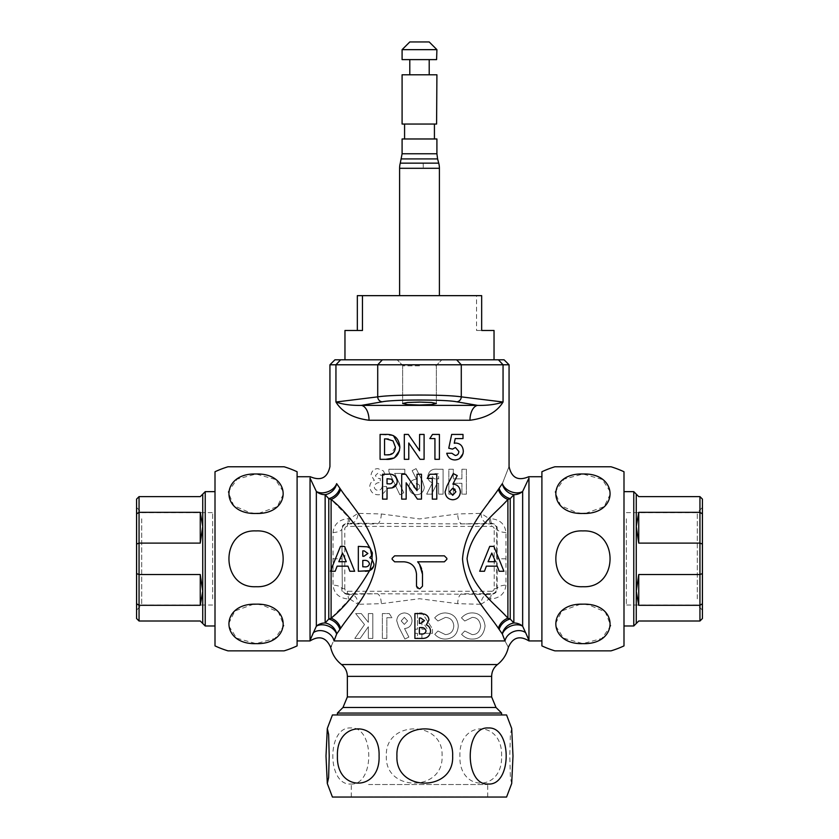 <?xml version="1.0" encoding="UTF-8"?>
<svg xmlns="http://www.w3.org/2000/svg" width="839" height="839" viewBox="0 0 839 839"><rect width="100%" height="100%" fill="white"/><g stroke="black" fill="none" stroke-linecap="round" stroke-linejoin="round"><path stroke-width="0.63" stroke-dasharray="4.2 3.15" d="M419.5 365.846L402.636 365.846L419.5 365.846M438.64 494.15L443.097 494.15L443.097 469.263L437.895 469.263C432.127 468.561 428.75 470.91 427.796 476.332C427.838 479.53 429.379 481.691 432.421 482.792L426.673 494.15L431.645 494.15L437.119 483.306L438.64 483.306L438.64 494.15L438.64 483.306L437.119 483.306L431.645 494.15L426.673 494.15L432.421 482.792C429.39 481.712 427.848 479.562 427.796 476.332C428.739 470.92 432.106 468.571 437.895 469.263L443.097 469.263L443.097 494.15L438.64 494.15M461.922 483.306L461.922 494.15L466.39 494.15L466.39 469.263L461.922 469.263L461.922 478.838L453.312 478.838L453.312 469.263L448.844 469.263L448.844 494.15L453.312 494.15L453.312 483.306L461.922 483.306L453.312 483.306L453.312 494.15L448.844 494.15L448.844 469.263L453.312 469.263L453.312 478.838L461.922 478.838L461.922 469.263L466.39 469.263L466.39 494.15L461.922 494.15L461.922 483.306M331.3 646.072L336.649 634.022L357.991 604.3L381.284 603.681L419.5 598.721L457.716 603.681L481.009 604.3L498.397 628.348A12.438 9.628 -41 0 1 507.899 618.207L489.147 599.015L490.479 599.015C499.834 598.259 504.994 593.613 505.948 585.098L505.948 532.555C504.984 524.029 499.824 519.393 490.479 518.638L489.147 518.638L507.899 499.446L510.227 498.618L513.856 494.685A12.438 10.393 38.6 0 1 502.351 483.631C510.951 461.586 510.951 461.586 502.351 483.631A12.438 8.537 22.8 0 0 511.056 491.706A12.438 8.537 22.8 0 0 522.655 491.455L528.958 478.083L528.958 640.388M498.397 628.348L502.351 634.022L504.973 640.923C509.546 649.575 509.546 649.575 504.973 640.923A12.438 9.848 156.1 0 1 513.395 631.683A12.438 9.848 156.1 0 1 525.634 632.679L522.655 626.198A12.438 11.054 180 0 0 513.856 622.968L510.227 619.035L507.899 618.207L507.899 499.446A12.438 9.628 41 0 1 498.397 489.305L491.035 499.111M488.875 502.079L481.009 513.353L457.716 513.971L419.5 518.932L381.284 513.971L357.991 513.353L349.045 500.589M419.5 494.234C422.52 492.776 424.115 490.364 424.282 487.008L422.416 481.051L416.092 468.634L412.138 470.637L416.48 479.153C411.792 479.667 409.296 482.289 408.971 487.04C409.369 491.727 411.907 494.307 416.584 494.779L419.5 494.234L416.584 494.779C411.918 494.328 409.38 491.748 408.971 487.04C409.285 482.299 411.781 479.667 416.48 479.153L412.138 470.637L416.092 468.634L422.416 481.051L424.282 487.008C424.115 490.354 422.52 492.766 419.5 494.234M469.976 420.255C485.991 418.147 497.013 412.064 503.054 402.017C496.111 404.45 487.648 405.573 477.653 405.384A14.924 8.411 90 0 0 469.976 420.255L369.024 420.255C353.041 418.158 342.018 412.075 335.946 402.017C342.889 404.45 351.363 405.573 361.347 405.384A14.924 8.411 90 0 1 369.024 420.255M329.937 364.787L509.063 364.787M347.566 498.576L340.603 489.305A12.438 9.628 -41 0 1 331.101 499.446L349.853 518.638L348.521 518.638C339.166 519.393 334.006 524.039 333.052 532.555L333.052 585.098C334.016 593.624 339.176 598.259 348.521 599.015L349.853 599.015L357.991 604.3A9.953 6.827 88.1 0 0 351.153 594.358L348.688 594.4A9.953 1.416 89.7 0 1 349.853 599.015L331.101 618.207A12.438 9.628 41 0 1 340.603 628.348M382.185 486.494C381.755 488.969 380.403 490.249 378.127 490.322C375.893 490.291 374.582 489.085 374.215 486.683C375.148 483.704 377.172 482.362 380.266 482.666L380.266 478.513C377.865 478.723 376.271 477.695 375.484 475.44L378.001 473.091L380.906 475.325L385.374 475.325L383.465 470.941L377.969 468.634C374.026 468.707 371.708 470.878 371.016 475.157L374.351 480.369C371.52 481.24 369.978 483.369 369.747 486.725C370.534 492.053 373.418 494.727 378.368 494.779C383.245 494.611 386.003 491.853 386.653 486.494L382.185 486.494L386.653 486.494C386.013 491.832 383.255 494.591 378.368 494.779C373.449 494.769 370.576 492.084 369.747 486.725C369.989 483.358 371.52 481.24 374.351 480.369L371.016 475.157C371.719 470.878 374.037 468.697 377.969 468.634L383.465 470.941L385.374 475.325L380.906 475.325L378.001 473.091L375.484 475.44C376.271 477.695 377.865 478.723 380.266 478.513L380.266 482.666C377.172 482.362 375.148 483.704 374.215 486.683C374.593 489.095 375.893 490.301 378.127 490.322C380.371 490.27 381.724 489.001 382.185 486.494M404.828 473.416L404.828 469.263L388.877 469.263L388.877 471.581L399.857 494.779L403.811 492.787L394.645 473.416L404.828 473.416L394.645 473.416L403.811 492.787L399.857 494.779L388.877 471.581L388.877 469.263L404.828 469.263L404.828 473.416M498.408 359.805L503.054 364.787L503.054 402.017L461.282 396.857C453.259 395.683 439.332 395.075 419.5 395.054C399.668 395.075 385.741 395.683 377.718 396.857L335.946 402.017L335.946 364.787L340.592 359.805L504.082 359.805M340.592 359.805L334.918 359.805M528.643 639.591L527.752 637.42M541.9 558.826L541.9 476.73L541.9 558.826M528.958 478.083C528.696 476.279 528.696 476.279 528.958 478.083M513.856 494.685A12.438 11.054 0 0 0 522.655 491.455L522.655 626.198A12.438 8.537 157.2 0 0 511.056 625.946A12.438 8.537 157.2 0 0 502.351 634.022A12.438 10.393 141.4 0 1 513.856 622.968L513.856 494.685M310.042 640.388L310.042 478.083C310.304 476.279 310.304 476.279 310.042 478.083L316.345 491.455A12.438 11.054 0 0 0 325.144 494.685L328.773 498.618L331.101 499.446L331.101 618.207L328.773 619.035L325.144 622.968A12.438 11.054 180 0 0 316.345 626.198L313.367 632.679A12.438 9.848 23.9 0 1 325.605 631.683A12.438 9.848 23.9 0 1 334.027 640.923L504.973 640.923M336.649 483.631A12.438 8.537 157.2 0 1 327.944 491.706A12.438 8.537 157.2 0 1 316.345 491.455L316.345 626.198A12.438 8.537 22.8 0 1 327.944 625.946A12.438 8.537 22.8 0 1 336.649 634.022A12.438 10.393 -141.4 0 0 325.144 622.968L325.144 494.685A12.438 10.393 141.4 0 0 336.649 483.631M297.1 558.826L297.1 476.73L297.1 558.826M418.892 613.561L414.906 613.561L414.906 638.437L421.923 638.437L421.923 633.33L432.452 633.33L432.452 628.81L422.111 612.921L417.455 612.921L417.455 629.187L415.221 629.187L415.221 633.33L417.455 633.33L417.455 638.437L419.5 638.437L417.455 638.437L417.455 633.33L415.221 633.33L415.221 629.187L417.455 629.187L417.455 612.921L422.111 612.921L432.452 628.81L432.452 633.33L421.923 633.33L421.923 638.437C426.988 638.563 429.872 636.161 430.533 631.232C430.48 628.254 429.086 626.125 426.359 624.835L428.939 620.042C428.719 616.875 427.061 614.861 423.968 614.001M472.158 639.077C479.583 639.171 483.893 634.808 485.078 625.957C483.809 617.305 479.489 612.952 472.084 612.921C468.131 612.869 464.596 614.526 461.471 617.871L464.743 621.007L472.263 617.389C477.013 617.441 479.793 620.294 480.611 625.946C479.877 631.704 477.066 634.599 472.179 634.609L464.743 630.991L461.576 634.326C464.701 637.577 468.225 639.161 472.158 639.077C468.309 639.192 464.785 637.609 461.576 634.326L464.743 630.991L472.179 634.609C477.003 634.662 479.814 631.767 480.611 625.946C479.782 620.273 477.003 617.42 472.263 617.389L464.743 621.007L461.471 617.871C464.575 614.526 468.12 612.879 472.084 612.921C479.426 612.879 483.746 617.231 485.078 625.957C483.862 634.84 479.562 639.213 472.158 639.077M445.362 639.077C453.28 638.647 457.591 634.274 458.283 625.957C457.507 617.819 453.175 613.477 445.299 612.921C441.115 612.984 437.57 614.63 434.686 617.871L437.958 621.007L445.467 617.389C450.533 617.777 453.322 620.629 453.815 625.946C453.396 631.379 450.585 634.263 445.383 634.609L437.958 630.991L434.78 634.326C437.706 637.483 441.241 639.066 445.362 639.077C441.251 639.077 437.727 637.493 434.78 634.326L437.958 630.991L445.383 634.609C450.585 634.274 453.396 631.379 453.815 625.946C453.343 620.64 450.553 617.787 445.467 617.389L437.958 621.007L434.686 617.871C437.58 614.63 441.125 612.973 445.299 612.921C453.144 613.435 457.475 617.787 458.283 625.957C457.622 634.232 453.322 638.605 445.362 639.077M368.342 626.764L368.342 638.437L372.81 638.437L372.81 613.561L368.342 613.561L368.342 622.318L361.284 613.561L355.652 613.561L364.514 624.562L354.782 638.437L360.162 638.437L368.342 626.764L360.162 638.437L354.782 638.437L364.514 624.562L355.652 613.561L361.284 613.561L368.342 622.318L368.342 613.561L372.81 613.561L372.81 638.437L368.342 638.437L368.342 626.764M404.419 612.921C399.763 613.361 397.193 615.952 396.732 620.713L398.598 626.639L404.922 639.077L408.876 637.084L404.545 628.547C409.201 628.054 411.697 625.433 412.033 620.671C411.634 615.962 409.096 613.372 404.419 612.921C409.075 613.351 411.613 615.941 412.033 620.671C411.708 625.433 409.212 628.054 404.545 628.547L408.876 637.084L404.922 639.077L398.598 626.639L396.732 620.713C397.193 615.952 399.763 613.361 404.419 612.921M386.842 638.437L386.842 617.703L391.939 617.703L389.275 613.561L382.374 613.561L382.374 638.437L386.842 638.437L382.374 638.437L382.374 613.561L389.275 613.561L391.939 617.703L386.842 617.703L386.842 638.437M481.009 604.3L489.147 599.015A9.953 1.416 -89.7 0 1 490.312 594.4L487.847 594.358A9.953 6.827 91.9 0 0 481.009 604.3M505.948 532.555A9.953 3.618 -179.2 0 1 497.16 528.969L497.16 588.684C497.475 591.621 495.629 593.53 491.644 594.411L491.644 593.739A5.055 5.055 0 0 0 496.709 588.684L496.709 528.969A5.055 5.055 0 0 0 491.644 523.914L461.964 523.914L491.644 523.242C495.629 524.123 497.475 526.032 497.16 528.969L494.213 528.969L494.213 588.684L497.16 588.684A9.953 3.618 179.2 0 1 505.948 585.098M490.312 523.253A9.953 1.416 89.7 0 1 489.147 518.638L481.009 513.353A9.953 6.827 88.1 0 0 487.847 523.295M348.688 594.4L347.356 594.411C343.371 593.53 341.525 591.621 341.84 588.684A9.953 3.618 -179.2 0 0 333.052 585.098M351.153 523.295A9.953 6.827 91.9 0 0 357.991 513.353L349.853 518.638A9.953 1.416 -89.7 0 1 348.688 523.253L461.964 523.914A9.953 4.247 89.1 0 1 457.716 513.971M339.837 488.235A12.438 9.544 142.1 0 1 328.773 498.618L328.773 619.035A12.438 9.544 37.9 0 1 339.837 629.418M499.163 488.235A12.438 9.544 37.9 0 0 510.227 498.618L510.227 619.035A12.438 9.544 142.1 0 0 499.163 629.418M419.5 405.038L407.565 404.545L402.636 403.465L407.565 402.468L431.435 402.468L436.364 403.465L431.435 404.545L419.5 405.038M456.752 401.808L477.653 405.384L361.347 405.384L382.248 401.808C393.092 399.427 445.876 399.427 456.752 401.808A4.971 4.635 -78.9 0 0 461.282 396.857L461.282 364.787L456.636 359.805M501.596 713.066L337.404 713.066M337.404 714.954L501.596 714.954L337.404 714.954M333.052 532.555A9.953 3.618 179.2 0 0 341.84 528.969L342.291 588.684L341.84 528.969C341.525 526.032 343.371 524.123 347.356 523.242A9.953 1.416 -89.7 0 0 348.521 518.638M487.847 594.358L377.036 593.739A9.953 4.247 89.1 0 1 381.284 603.681M490.479 599.015A9.953 1.416 -89.7 0 1 491.644 594.411L490.312 594.4M494.213 588.684A2.569 2.569 0 0 1 491.644 591.254L491.644 593.739L461.964 593.739A9.953 4.247 90.9 0 0 457.716 603.681M490.479 518.638A9.953 1.416 89.7 0 0 491.644 523.242L491.644 526.399A2.569 2.569 0 0 1 494.213 528.969M491.644 591.254L347.356 591.254A2.569 2.569 0 0 1 344.787 588.684L342.291 588.684A5.055 5.055 0 0 0 347.356 593.739L347.356 594.411A9.953 1.416 89.7 0 1 348.521 599.015M381.284 513.971A9.953 4.247 90.9 0 1 377.036 523.914L347.356 523.914A5.055 5.055 0 0 0 342.291 528.969L344.787 528.969A2.569 2.569 0 0 1 347.356 526.399L491.644 526.399M393.428 435.619L380.077 434.434L380.077 459.321L385.793 459.321M386.873 454.853L384.545 454.853L384.545 438.902L386.244 438.902M388.3 439.017L393.04 440.894M395.389 447.145L390.25 454.591M404.314 459.321L408.782 459.321L408.782 442.992L420.045 459.321L424.094 459.321L424.094 434.434L419.626 434.434L419.626 450.805L408.341 434.434L404.314 434.434L404.314 459.321M434.938 459.321L439.405 459.321L439.405 434.434L432.505 434.434L429.83 438.587L434.938 438.587L434.938 459.321M463.327 451.298C462.96 446.159 460.443 443.412 455.787 443.055L454.245 443.286L455.21 438.587L463.002 438.587L463.002 434.434L451.676 434.434L448.75 448.246L452.504 449.106L455.441 447.512L458.86 451.455C458.692 453.92 457.496 455.273 455.262 455.493M451.843 453.259L446.736 453.259C447.995 457.622 450.753 459.856 455 459.95L459.583 458.576M419.573 564.322L417.644 561.815L444.376 561.815L446.862 559.319L446.862 558.334M422.216 571.118L421.566 568.517M394.624 561.815L404.073 561.815C411.592 562.508 415.735 566.661 416.511 574.254L416.511 586.188M444.376 555.838L394.624 555.838L392.138 558.334L392.138 559.319M419.007 588.684L419.993 588.684L422.489 586.188L422.489 574.254M331.457 571.265L335.181 571.265L337.121 566.157L347.954 566.157L349.894 571.265L354.656 571.265L344.609 546.388L340.466 546.388L330.419 571.265L331.457 571.265M340.047 558.826L342.543 553.058L346.266 561.7L338.809 561.7L340.047 558.826M371.614 558.826L373.953 564.06L373.544 566.482M362.794 556.278L362.794 550.856L364.189 550.856L367.891 553.478L363.979 556.278M367.388 546.829L358.326 546.388L358.326 571.265L365.322 571.265M369.779 557.673L372.013 554.883L372.359 552.88L370.251 548.276M363.853 560.421C366.874 560.053 368.751 561.207 369.485 563.892C368.72 566.283 366.916 567.248 364.074 566.797L362.794 566.797L362.794 560.421M479.688 571.265L484.449 571.265L486.379 566.157L497.223 566.157L499.153 571.265L503.924 571.265L493.877 546.388L489.735 546.388L479.688 571.265M488.078 561.7L491.801 553.058L495.534 561.7L488.078 561.7M397.235 481.313C396.323 475.902 393.092 473.542 387.555 474.245L382.563 474.245L382.563 499.121L387.031 499.121L387.031 488.277L392.096 487.899M388.614 483.809L387.031 483.809L387.031 478.712L391.603 479.205L392.767 481.303C392.233 483.358 390.848 484.187 388.614 483.809M401.703 499.121L406.17 499.121L406.17 482.803L417.423 499.121L421.482 499.121L421.482 474.245L417.014 474.245L417.014 490.616L405.719 474.245L401.703 474.245L401.703 499.121M432.326 499.121L436.783 499.121L436.783 474.245L429.883 474.245L427.219 478.387L432.326 478.387L432.326 499.121M457.224 475.608L453.27 473.605L446.956 486.022L445.079 491.979C445.656 496.814 448.215 499.404 452.777 499.761C457.297 499.457 459.835 496.877 460.391 492.011C459.94 487.113 457.433 484.491 452.892 484.134L457.224 475.608M455.032 489.305L455.923 491.759L452.693 495.293L449.547 491.759L452.672 488.277M419.374 633.969L419.374 627.593L420.444 627.593C423.464 627.226 425.342 628.39 426.065 631.054C425.3 633.445 423.496 634.42 420.654 633.969L419.374 633.969M419.374 623.44L419.374 618.018L420.769 618.018L424.471 620.64L420.559 623.44L419.374 623.44M421.923 620.713L421.923 629.187L427.429 629.187L421.923 620.713L427.429 629.187L421.923 629.187L421.923 620.713M401.189 620.923L404.325 624.405L407.576 620.912L404.335 617.389L401.189 620.923L404.335 617.389L407.576 620.912L404.325 624.405L401.189 620.923M436.899 478.838L438.64 478.838L438.64 473.731L437.119 473.731C434.623 473.301 432.997 474.14 432.253 476.269C432.893 478.387 434.445 479.247 436.899 478.838C434.445 479.247 432.893 478.387 432.253 476.269C433.008 474.14 434.623 473.301 437.119 473.731L438.64 473.731L438.64 478.838L436.899 478.838M419.5 485.183L416.689 483.306L413.438 486.788L416.679 490.322L419.5 488.371L416.679 490.322L413.438 486.788L416.689 483.306L419.5 485.183L419.5 488.371L419.5 485.183M415.221 359.805L494.035 359.805L415.221 359.805M419.5 359.805L441.891 359.805L419.5 359.805M357.33 295.653L481.67 295.653M494.035 330.482L476.542 330.482L476.542 295.653M476.542 330.482L481.67 330.482M344.965 330.482L362.458 330.482M439.038 295.653L399.595 295.653L439.038 295.653M400.276 163.144L438.724 163.144M402.091 138.97L436.909 138.97M434.151 138.97L404.576 138.97L434.151 138.97M434.151 124.046L404.576 124.046L434.151 124.046M402.091 124.046L436.909 124.046M402.091 74.786L436.909 74.786M429.023 74.786L409.799 74.786L429.023 74.786M429.023 59.611L409.799 59.611L429.023 59.611M402.091 59.611L436.909 59.611M402.091 49.658L436.909 49.658M409.799 41.95L429.201 41.95M297.1 645.894L297.1 471.749M269.361 466.767L271.742 466.767M276 466.767L284.075 466.767M269.361 650.865L268.123 650.865M264.264 650.865L261.569 650.865M257.416 650.865L250.536 650.865M247.83 650.865L242.733 650.865M215.004 645.894L215.004 471.749M258.674 513.374L277.185 506.683L284.043 492.818L275.381 479.447L256.052 474.004L237.175 479.142L228.135 491.937L233.745 505.676L251.029 513.143M253.032 513.342L256.052 513.458M253.42 604.258L234.91 610.949L228.051 624.824L236.713 638.185L256.042 643.628L274.919 638.489L283.96 625.705L278.349 611.956L261.065 604.5M259.062 604.29L256.052 604.174M256.042 586.713C292.119 588.538 292.255 529.168 256.052 530.919C219.933 529.126 219.902 588.485 256.042 586.713M215.004 500.642L215.004 625.988L215.004 500.642M205.23 625.988L205.23 491.644M136.568 618.521L136.568 603.755L139.054 605.297L139.054 621.007L200.259 621.007L202.744 623.503L202.744 494.14L200.259 496.625L139.054 496.625L139.054 512.335L136.568 513.888M136.568 499.111L136.568 504.952M136.568 544.05L139.054 543.106L200.259 543.106L202.744 526.473L200.259 512.335L139.054 512.335L139.054 574.526L136.568 573.593M200.259 512.335L200.259 543.106M139.054 605.297L200.259 605.297L202.744 591.159L200.259 574.526L139.054 574.526L139.054 605.297M200.259 574.526L200.259 605.297M541.9 471.749L541.9 645.894M610.981 650.865L604.762 650.865M602.905 650.865L598.637 650.865M569.639 650.865L567.258 650.865M563 650.865L561.144 650.865M554.925 466.767L561.144 466.767M567.258 466.767L572.135 466.767M581.584 466.767L587.101 466.767M623.996 471.749L623.996 645.894M580.326 604.258L561.815 610.949L554.957 624.824L563.619 638.185L582.948 643.628L601.825 638.489L610.865 625.705L605.255 611.956L587.971 604.5M585.968 604.29L582.948 604.174M585.58 513.374L604.09 506.683L610.949 492.818L602.287 479.447L582.958 474.004L564.081 479.142L555.04 491.937L560.651 505.676L577.935 513.143M579.938 513.342L582.948 513.458M582.958 530.919C546.881 529.094 546.745 588.464 582.948 586.713C619.067 588.517 619.098 529.147 582.958 530.919M623.996 616.99L623.996 491.644L623.996 616.99M633.77 491.644L633.77 625.988M699.946 496.625L699.946 512.335L702.432 513.888L702.432 499.111L699.946 496.625L638.741 496.625L636.256 494.14L636.256 623.503L638.741 621.007L699.946 621.007L702.432 618.521L702.432 603.755L699.946 605.297L699.946 621.007M702.432 603.755L702.432 573.593L699.946 574.526L638.741 574.526L636.256 591.159L638.741 605.297L699.946 605.297L699.946 543.106L702.432 544.05L702.432 513.888M638.741 605.297L638.741 574.526M699.946 512.335L638.741 512.335L636.256 526.473L638.741 543.106L699.946 543.106L699.946 512.335M638.741 543.106L638.741 512.335M506.567 714.954L332.433 714.954M501.575 756.012C502.928 719.935 458.608 719.799 459.919 756.002C458.576 792.121 502.897 792.152 501.575 756.012M386.36 755.991C384.545 792.068 443.821 792.205 442.069 756.002C443.862 719.883 384.598 719.852 386.36 755.991M511.696 728.483L510.374 734.398L509.797 756.002L510.374 777.585L511.696 783.521M350.786 784.025C374.76 785.682 374.739 726.312 350.786 727.979C326.811 726.301 326.843 785.724 350.786 784.025M506.567 797.05L332.433 797.05M368.583 784.528L487.711 784.528L368.583 784.528M368.583 796.924L487.711 796.924L368.583 796.924M212.645 598.836L212.645 512.608L212.645 598.836M141.707 518.796L141.707 605.024L141.707 518.796M136.747 603.126L136.747 507.647L136.747 603.126M626.355 518.796L626.355 605.024L626.355 518.796M697.293 598.836L697.293 512.608L697.293 598.836M702.253 514.506L702.253 609.984L702.253 514.506M341.546 664.551L497.454 664.551M382.248 401.808A4.971 4.635 -101.1 0 1 377.718 396.857L377.718 364.787L382.364 359.805M505.749 558.826L496.971 558.826M333.251 558.826L342.029 558.826M347.356 676.37L491.644 676.37M347.356 696.936L491.644 696.936M342.983 707.487L496.017 707.487M348.688 523.253L347.356 523.242L347.356 526.399M347.356 591.254L347.356 593.739L377.036 593.739L351.153 594.358M344.787 588.684L344.787 528.969M399.595 168.293L439.405 168.293M423.15 163.144A19.905 3.776 -90 0 1 423.276 168.293M401.409 158.917L437.591 158.917M402.091 153.768L436.909 153.768M402.636 403.465L402.636 365.846L402.636 403.465M403.15 365.846L397.109 359.805L403.15 365.846M435.85 365.846L441.891 359.805L435.85 365.846M436.364 403.465L436.364 365.846L436.364 403.465M351.289 796.924L351.289 784.528M487.711 796.924L487.711 784.528M136.747 507.647L141.707 512.608L212.645 512.608M212.645 605.024L141.707 605.024L136.747 609.984M702.253 609.984L697.293 605.024L626.355 605.024M626.355 512.608L697.293 512.608L702.253 507.647"/><path stroke-width="1.26" d="M419.5 402.08L407.565 402.468L402.636 403.465L407.565 404.545L419.5 405.038L431.435 404.545L436.364 403.465L431.435 402.468L419.5 402.08M456.752 401.808L477.653 405.384A14.924 8.411 -90 0 0 469.976 420.255C485.991 418.147 497.013 412.064 503.054 402.017C496.111 404.45 487.648 405.573 477.653 405.384L361.347 405.384L382.248 401.808C393.092 399.427 445.876 399.427 456.752 401.808A4.971 4.635 101.1 0 0 461.282 396.857C453.259 395.683 439.332 395.075 419.5 395.054C399.668 395.075 385.741 395.683 377.718 396.857L335.946 402.017C342.018 412.075 353.041 418.158 369.024 420.255L469.976 420.255M340.592 359.805L335.946 364.787L509.063 364.787L504.082 359.805L334.918 359.805L329.937 364.787L335.946 364.787L335.946 402.017C342.889 404.45 351.363 405.573 361.347 405.384A14.924 8.411 -90 0 1 369.024 420.255M436.783 474.245L436.783 499.121L432.326 499.121L432.326 478.387L427.219 478.387L429.883 474.245L436.783 474.245M455.441 447.512L452.504 449.106L448.75 448.246L451.676 434.434L463.002 434.434L463.002 438.587L455.21 438.587L454.245 443.286L455.787 443.055C460.433 443.401 462.95 446.149 463.327 451.298C462.792 456.699 460.013 459.583 455 459.95C450.763 459.866 448.016 457.633 446.736 453.259L451.843 453.259L455.262 455.493C457.496 455.273 458.692 453.92 458.86 451.455L455.441 447.512M439.405 434.434L439.405 459.321L434.938 459.321L434.938 438.587L429.83 438.587L432.505 434.434L439.405 434.434M446.956 486.022L453.27 473.605L457.224 475.608L452.892 484.134C457.423 484.47 459.929 487.102 460.391 492.011C459.866 496.845 457.328 499.425 452.777 499.761C448.225 499.415 445.656 496.824 445.079 491.979L446.956 486.022M419.5 450.627L419.626 434.434L424.094 434.434L424.094 459.321L420.045 459.321L408.782 442.992L408.782 459.321L404.314 459.321L404.314 434.434L408.341 434.434L419.626 450.805M419.5 474.245L421.482 474.245L421.482 499.121L417.423 499.121L406.17 482.803L406.17 499.121L401.703 499.121L401.703 474.245L405.719 474.245L417.014 490.616L417.014 474.245L419.5 474.245M419.5 555.838L444.376 555.838L446.862 558.334L446.862 559.319L444.376 561.815L417.644 561.815L419.5 564.196L422.489 574.254L422.489 586.188L419.993 588.684L419.007 588.684L416.511 586.188L416.511 574.254C415.745 566.671 411.603 562.518 404.073 561.815L394.624 561.815L392.138 559.319L392.138 558.334L394.624 555.838L419.5 555.838M419.5 613.561L423.968 614.001C427.051 614.851 428.708 616.864 428.939 620.042L426.359 624.835C429.075 626.104 430.459 628.233 430.533 631.232C429.883 636.151 427.009 638.552 421.902 638.437L414.906 638.437L414.906 613.561L419.5 613.561M527.752 637.42L522.655 626.198A12.438 11.054 0 0 0 513.856 622.968L510.227 619.035L507.899 618.207C496.227 604.604 470.606 587.373 467.05 558.627C470.962 530.038 496.227 513.028 507.899 499.446A12.438 9.628 -139 0 1 498.397 489.305L502.351 483.631C510.951 461.586 510.951 461.586 502.351 483.631L498.397 489.305C487.669 505.571 464.691 528.266 462.53 558.973C464.9 589.555 487.543 611.956 498.397 628.348L502.351 634.022L504.973 640.923C509.546 649.575 509.546 649.575 504.973 640.923A12.438 9.848 -23.9 0 1 513.395 631.683A12.438 9.848 -23.9 0 1 525.634 632.679L528.643 639.591M491.035 499.111L488.875 502.079M349.045 500.589L347.566 498.576M331.101 569.576L330.419 571.265L335.181 571.265L337.121 566.157L347.954 566.157L349.894 571.265L354.656 571.265L344.609 546.388L340.466 546.388L331.101 569.576L331.101 499.446A12.438 9.628 139 0 0 340.603 489.305L336.649 483.631C328.07 461.628 328.07 461.628 336.649 483.631C328.07 461.628 328.07 461.628 336.649 483.631A12.438 8.537 -22.8 0 1 327.944 491.706A12.438 8.537 -22.8 0 1 316.345 491.455L310.042 478.083C310.304 476.279 310.304 476.279 310.042 478.083L310.042 640.388L313.367 632.679A12.438 9.848 -156.1 0 1 325.605 631.683A12.438 9.848 -156.1 0 1 334.027 640.923L336.649 634.022L340.603 628.348C351.436 611.946 374.362 589.324 376.47 558.575C374.047 528.035 351.352 505.56 340.603 489.305L336.649 483.631A12.438 10.393 -38.6 0 1 325.144 494.685L328.773 498.618L331.101 499.446C344.777 510.406 357.729 526.609 369.978 548.056L372.359 552.88L371.95 559.131L373.953 564.06C373.806 567.185 372.359 569.366 369.59 570.625C357.299 591.495 344.472 607.352 331.101 618.207A12.438 9.628 -139 0 1 340.603 628.348M399.857 447.229C398.976 455.955 394.288 459.992 385.793 459.321L380.077 459.321L380.077 434.434L385.709 434.434C394.309 434.004 399.028 438.273 399.857 447.229L393.428 435.619M387.031 499.121L382.563 499.121L382.563 474.245L387.555 474.245C393.092 473.542 396.323 475.902 397.235 481.313C397.067 484.764 395.347 486.956 392.096 487.899L387.031 488.277L387.031 499.121M528.958 640.388L528.958 478.083C528.696 476.279 528.696 476.279 528.958 478.083L522.655 491.455A12.438 8.537 -157.2 0 1 511.056 491.706A12.438 8.537 -157.2 0 1 502.351 483.631A12.438 10.393 -141.4 0 0 513.856 494.685A12.438 11.054 180 0 0 522.655 491.455L522.655 626.198A12.438 8.537 -22.8 0 0 511.056 625.946A12.438 8.537 -22.8 0 0 502.351 634.022A12.438 10.393 -38.6 0 1 513.856 622.968L513.856 494.685L510.227 498.618A12.438 9.544 -142.1 0 1 499.163 488.235M331.101 571.265L331.101 618.207L328.773 619.035L325.144 622.968L325.144 494.685A12.438 11.054 180 0 1 316.345 491.455L316.345 626.198A12.438 8.537 -157.2 0 1 327.944 625.946A12.438 8.537 -157.2 0 1 336.649 634.022A12.438 10.393 38.6 0 0 325.144 622.968A12.438 11.054 0 0 0 316.345 626.198L310.566 639.077M334.027 640.923C329.454 649.575 329.454 649.575 334.027 640.923L504.973 640.923M297.1 640.923L310.052 640.923C319.376 635.238 326.235 637.388 330.65 647.372L331.3 646.072M310.461 639.328L310.042 640.388M369.59 570.625L358.326 571.265L358.326 546.388L367.388 546.829L369.978 548.056M371.761 555.47L369.779 557.673L371.95 559.131M337.404 714.954L337.404 713.066L501.596 713.066L501.596 714.954M339.837 488.235A12.438 9.544 -37.9 0 1 328.773 498.618L328.773 619.035A12.438 9.544 -142.1 0 1 339.837 629.418M498.397 628.348A12.438 9.628 139 0 1 507.899 618.207L507.899 499.446L510.227 498.618L510.227 619.035A12.438 9.544 -37.9 0 0 499.163 629.418M498.408 359.805L503.054 364.787L503.054 402.017L461.282 396.857L461.282 364.787L456.636 359.805M486.379 566.157L484.449 571.265L479.688 571.265L489.735 546.388L493.877 546.388L503.924 571.265L499.153 571.265L497.223 566.157L486.379 566.157M385.793 459.321L394.34 457.947L399.479 450.648M393.04 440.894L395.389 447.145L393.04 440.894L386.244 438.902L388.3 439.017M390.25 454.591L386.873 454.853C392.149 455.21 394.991 452.641 395.389 447.145M386.244 438.902L384.545 438.902L384.545 454.853L386.873 454.853M455.262 455.493L451.843 453.259M459.583 458.576L463.055 453.616M422.489 574.254L422.216 571.118M421.566 568.517L419.573 564.322M446.862 558.334L444.376 555.838M416.511 586.188L417.455 588.139M392.138 559.319L394.624 561.815M331.457 568.706L331.457 571.265L330.419 571.265M340.047 558.826L338.809 561.7L346.266 561.7L342.543 553.058L340.047 558.826M373.544 566.482L369.789 570.551L372.296 559.466M365.322 571.265L367.671 571.107M371.614 558.826L369.779 557.673M363.979 556.278L362.794 556.278L363.979 556.278L367.891 553.478L364.189 550.856L362.794 550.856L362.794 556.278M371.677 555.607L370.251 548.276L367.388 546.829M372.243 554.076L372.013 554.883M362.794 560.421L363.853 560.421L362.794 560.421L362.794 566.797L364.074 566.797C366.905 567.258 368.709 566.283 369.485 563.892C368.772 561.228 366.895 560.064 363.853 560.421M491.801 553.058L488.078 561.7L495.534 561.7L491.801 553.058M392.096 487.899L396.857 483.757M391.603 479.205L387.031 478.712L387.031 483.809L388.614 483.809C390.817 484.208 392.201 483.369 392.767 481.303L391.603 479.205M452.672 488.277L449.547 491.759L452.693 495.293L455.923 491.759L452.672 488.277L455.032 489.305M423.968 614.001L418.892 613.561M419.374 618.018L419.374 623.44L420.559 623.44L424.471 620.64L420.769 618.018L419.374 618.018M419.374 627.593L419.374 633.969L420.654 633.969C423.485 634.42 425.289 633.455 426.065 631.054C425.363 628.401 423.485 627.236 420.444 627.593L419.374 627.593M494.035 359.805L494.035 330.482L481.67 330.482L481.67 295.653L357.33 295.653L357.33 330.482M344.965 359.805L344.965 330.482L362.458 330.482L362.458 295.653M399.595 168.293L439.405 168.293A19.905 19.905 0 0 0 438.724 163.144L400.276 163.144A19.905 19.905 0 0 0 399.595 168.293L399.595 295.653M402.091 153.768L436.909 153.768L436.909 138.97L402.091 138.97L402.091 153.768L400.276 163.144M436.595 124.046L402.091 124.046L402.091 74.786L436.909 74.786L436.595 124.046M436.595 59.611L402.091 59.611L402.091 49.658L436.909 49.658L436.595 59.611M436.909 49.658L429.201 41.95L409.799 41.95L402.091 49.658M242.733 650.865L228.019 650.865A97.02 97.02 0 0 1 215.004 645.894L215.004 471.749A97.02 97.02 0 0 1 228.019 466.767L284.075 466.767A97.02 97.02 0 0 1 297.1 471.749L297.1 645.894A97.02 97.02 0 0 1 284.075 650.865L269.361 650.865M256.042 530.919C292.119 529.094 292.255 588.464 256.052 586.713C219.933 588.517 219.902 529.147 256.042 530.919M256.052 643.628C219.975 644.918 219.839 602.937 256.052 604.174C292.161 602.905 292.203 644.887 256.052 643.628M256.042 474.004C292.119 472.714 292.255 514.695 256.052 513.458C219.933 514.727 219.902 472.745 256.042 474.004M228.019 650.865L284.075 650.865M228.019 466.767L269.361 466.767M271.742 466.767L276 466.767M268.123 650.865L264.264 650.865M261.569 650.865L257.416 650.865M250.536 650.865L247.83 650.865M251.029 513.143L253.032 513.342M256.052 513.458L258.674 513.374M261.065 604.5L259.062 604.29M256.052 604.174L253.42 604.258M136.568 513.888L136.568 544.05L136.568 504.952L136.568 513.888L139.054 512.335L200.259 512.335L202.744 526.473L202.744 494.14L205.23 491.644L205.23 625.988L215.004 625.988M202.744 494.14L200.259 496.625L139.054 496.625L139.054 543.106L200.259 543.106L202.744 526.473L202.744 623.503L205.23 625.988M136.568 504.952L136.568 499.111L139.054 496.625L136.568 499.111M136.568 544.05L136.568 603.755L136.568 544.05L139.054 543.106L139.054 574.526L136.568 573.593M202.744 623.503L200.259 621.007L139.054 621.007L136.568 618.521L136.568 603.755L139.054 605.297L139.054 621.007L136.568 618.521M200.259 543.106L200.259 512.335M139.054 574.526L200.259 574.526L202.744 591.159L200.259 605.297L139.054 605.297L139.054 574.526M200.259 605.297L200.259 574.526M541.9 645.894L541.9 471.749A97.02 97.02 0 0 1 554.925 466.767L610.981 466.767A97.02 97.02 0 0 1 623.996 471.749L623.996 645.894A97.02 97.02 0 0 1 610.981 650.865L554.925 650.865A97.02 97.02 0 0 1 541.9 645.894M582.958 586.713C546.881 588.538 546.745 529.168 582.948 530.919C619.067 529.126 619.098 588.485 582.958 586.713M582.948 474.004C619.025 472.714 619.161 514.695 582.948 513.458C546.839 514.727 546.797 472.745 582.948 474.004M582.958 643.628C546.881 644.918 546.745 602.937 582.948 604.174C619.067 602.905 619.098 644.887 582.958 643.628M604.762 650.865L602.905 650.865M598.637 650.865L569.639 650.865M567.258 650.865L563 650.865M561.144 650.865L554.925 650.865M561.144 466.767L567.258 466.767M572.135 466.767L581.584 466.767M587.101 466.767L610.981 466.767M587.971 604.5L585.968 604.29M582.948 604.174L580.326 604.258M577.935 513.143L579.938 513.342M582.948 513.458L585.58 513.374M636.256 623.503L638.741 621.007L699.946 621.007L699.946 543.106L638.741 543.106L636.256 526.473L636.256 591.159L638.741 574.526L699.946 574.526L702.432 573.593L702.432 603.755L699.946 605.297L638.741 605.297L636.256 591.159L636.256 623.503L633.77 625.988L633.77 491.644L623.996 491.644M702.432 513.888L702.432 499.111L699.946 496.625L699.946 512.335L702.432 513.888L702.432 573.593L702.432 544.05L699.946 543.106L699.946 512.335L638.741 512.335L636.256 526.473L636.256 494.14L633.77 491.644M702.432 603.755L702.432 618.521L699.946 621.007M699.946 496.625L638.741 496.625L636.256 494.14M638.741 574.526L638.741 605.297M638.741 512.335L638.741 543.106M327.304 728.483L332.433 714.954L506.567 714.954L511.696 728.483L512.996 756.012L511.696 783.521L506.567 797.05L332.433 797.05L327.304 783.521L326.004 756.012L327.304 728.483L328.626 734.398L329.203 756.002L328.626 777.585L327.304 783.521M488.214 727.979C512.189 726.301 512.157 785.724 488.214 784.025C464.24 785.682 464.261 726.312 488.214 727.979M452.641 755.991C454.455 792.068 395.179 792.205 396.931 756.002C395.138 719.883 454.402 719.852 452.641 755.991M337.425 756.012C336.072 719.935 380.392 719.799 379.081 756.002C380.424 792.121 336.103 792.152 337.425 756.012M541.9 640.923L528.948 640.923C519.624 635.238 512.765 637.388 508.35 647.372C506.735 654.368 503.096 660.104 497.454 664.551L341.546 664.551C345.311 667.592 347.241 671.536 347.356 676.37L347.356 696.936L342.983 707.487L337.404 713.066M382.248 401.808A4.971 4.635 78.9 0 1 377.718 396.857L377.718 364.787L382.364 359.805M497.454 664.551C493.689 667.592 491.759 671.536 491.644 676.37L347.356 676.37M491.644 676.37L491.644 696.936L347.356 696.936M491.644 696.936L496.017 707.487L342.983 707.487M436.909 153.768L437.591 158.917L401.409 158.917M509.063 364.787L509.063 466.599C511.549 477.842 518.103 481.219 528.717 476.73L541.9 476.73M329.937 364.787L329.937 466.599C327.451 477.842 320.897 481.219 310.283 476.73L297.1 476.73M330.65 647.372C332.265 654.368 335.904 660.104 341.546 664.551M496.017 707.487L501.596 713.066M439.405 168.293L439.405 295.653M437.591 158.917L438.724 163.144M404.576 124.046L404.576 138.97M434.424 124.046L434.424 138.97M409.799 59.611L409.799 74.786M429.201 59.611L429.201 74.786M205.23 491.644L215.004 491.644M633.77 625.988L623.996 625.988"/></g></svg>
